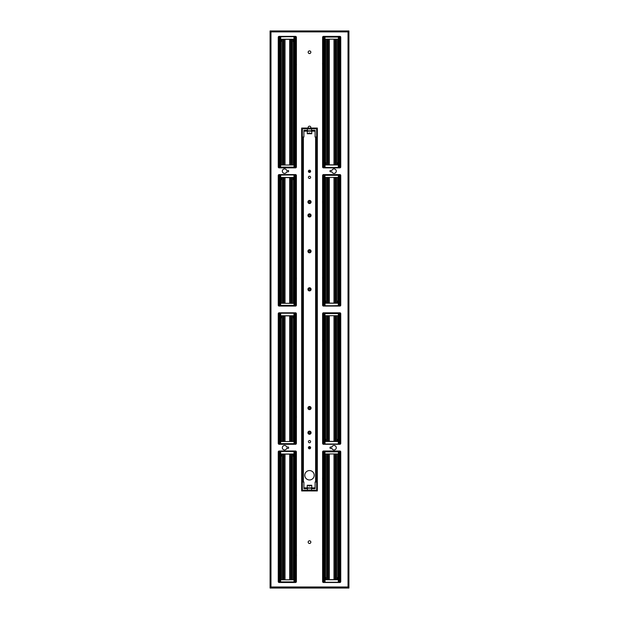 <?xml version="1.0" encoding="UTF-8"?>
<svg xmlns="http://www.w3.org/2000/svg" width="619" height="619" viewBox="0 0 619 619"><rect width="100%" height="100%" fill="white"/><g stroke="black" fill="none" stroke-linecap="round" stroke-linejoin="round"><path stroke-width="0.93" d="M270.751 31.623L270.077 30.95L270.077 588.05L271.153 586.974L270.751 587.377L270.751 31.623L270.751 587.377L270.751 31.623L348.249 31.623L348.249 587.377L348.923 588.05L348.923 30.95L348.249 31.623L348.923 30.95L270.077 30.95L270.751 31.623M270.751 587.377L348.249 587.377L270.751 587.377L348.249 587.377L270.751 587.377L270.077 588.05L348.923 588.05L347.847 586.974L348.249 587.377L348.249 31.623M323.969 579.554L323.93 454.029L323.969 579.554L323.064 579.562L323.064 454.029L323.93 453.982L323.93 451.847L324.975 451.468L324.913 453.959L323.93 453.982M322.778 579.833L323.335 579.608L323.335 454.036L325.014 453.959M322.716 579.771L322.716 453.82L323.126 453.967M340.226 453.967L339.761 579.608L339.761 453.982L338.345 453.959L340.636 453.758L340.636 451.646L323.072 451.29L323.335 453.982L322.716 453.82M323.93 579.562L323.335 579.608M325.385 577.666L325.842 577.674A7.59 0.395 0 0 1 325.455 577.659L326.329 577.806L326.329 579.601L325.346 579.601L325.447 453.959M325.346 579.601L325.223 453.959M326.329 577.806L325.462 577.659M326.298 577.751L325.865 577.651M326.329 579.601L329.37 579.632L329.37 453.959M339.421 579.562L340.357 579.694M340.582 579.833L340.612 453.773M337.966 577.666L337.912 577.659A7.59 0.395 180 0 1 337.51 577.674L337.061 577.751L337.966 577.666L338.005 579.601L337.904 453.959M338.005 579.601L329.37 579.632M337.487 577.651L337.889 577.659M337.061 577.751L337.169 579.663M327.234 579.67L336.643 579.678L327.234 579.67M339.761 579.608L337.022 579.601M323.59 579.608L325.223 579.632M322.569 477.93L322.708 486.689A216.371 7.552 -90 0 0 322.708 482.255A216.371 7.552 90 0 0 322.708 477.822L322.716 477.775M322.716 554.833L322.708 554.786A216.371 7.552 -90 0 0 322.708 550.353L322.569 554.67M322.716 545.873L322.708 550.353A216.371 7.552 90 0 0 322.708 545.919L322.569 546.028M340.643 561.1L340.643 565.542A216.371 7.552 -90 0 1 340.643 561.1L340.643 556.667A216.371 7.552 90 0 0 340.643 561.1M340.636 467.02L340.643 475.934A216.371 7.552 -90 0 1 340.643 471.5A216.371 7.552 90 0 1 340.643 467.066L340.79 467.183M338.817 579.608L338.817 453.975M338.129 579.632L338.129 453.959M336.875 579.655L336.875 453.959M335.877 579.639L335.877 453.959M335.026 579.632L335.026 453.959M333.981 579.632L333.981 453.959M324.534 453.975L324.534 579.608M326.476 579.655L326.476 453.959M327.482 579.639L327.482 453.959M328.333 579.632L328.333 453.959M324.975 453.959L338.376 453.959L338.376 451.831L324.975 451.831L324.913 453.959M323.064 451.839L323.93 451.491L323.335 451.855M338.438 453.959L338.376 451.468L324.975 451.468M339.073 453.975L339.073 451.847L338.376 451.468M340.28 451.29L340.288 451.855L339.073 451.847L340.288 451.839M322.716 453.758L323.064 451.855L323.064 453.967M322.716 582.03L322.909 579.647L325.037 579.732L325.037 581.914L323.93 581.891L323.93 579.748M338.492 579.732L339.073 579.748L339.212 582.255L340.017 581.891L338.492 581.906L338.492 579.732L325.037 579.732M339.073 579.748L340.636 579.717L340.636 582.03M340.218 582.417L340.017 581.891L340.605 582.084M338.314 579.732L338.314 581.914L339.212 582.255M323.064 579.74L323.42 582.255L323.335 579.748M323.242 582.456L340.11 582.456M324.867 579.732L324.689 582.27L338.663 582.27M294.806 454.137L294.466 579.771L294.466 454.137L295.936 454.184L295.936 579.717L295.07 579.763L295.07 581.899L294.025 581.914L294.087 579.786L295.07 579.763M296.222 453.913L295.665 454.137L295.665 579.709L294.806 579.763M296.284 453.975L296.284 579.926L295.874 579.779M295.031 454.191L295.07 579.717M293.553 579.786L293.615 455.94L292.671 455.94L292.671 454.145L293.654 454.145L293.615 456.079M293.654 454.145L293.777 579.786M292.671 455.94L293.576 456.071A7.59 0.395 180 0 0 293.158 456.071L293.538 456.087M292.702 455.994L293.135 456.095M292.671 454.145L289.63 454.114L289.63 579.786M278.418 453.913L278.364 579.926L278.983 454.191L278.774 579.779M279.579 579.717L279.579 454.184L278.983 454.137L279.579 454.184L279.239 579.763L280.655 579.786L280.562 581.914L294.025 581.914L294.025 579.786L280.624 579.786L280.624 582.278L294.025 582.278M281.034 456.079L281.088 456.087A7.59 0.395 -0 0 1 281.49 456.071L281.939 455.994L281.034 456.079L280.995 454.145L281.096 579.786M280.995 454.145L289.63 454.114M281.513 456.095L281.103 456.087M281.939 455.994L281.831 454.083M294.466 579.771L293.986 579.786M291.766 454.075L282.357 454.067L291.766 454.075M279.239 454.137L281.978 454.145M294.466 454.137L293.777 454.114M296.431 555.816L296.292 547.057A216.371 7.552 90 0 0 296.292 551.49A216.371 7.552 -90 0 0 296.292 555.924L296.284 555.97M296.284 478.913L296.292 478.959A216.371 7.552 90 0 0 296.292 483.393L296.431 479.075M296.284 487.873L296.292 483.393A216.371 7.552 -90 0 0 296.292 487.826L296.292 487.834M278.357 472.645L278.357 468.204A216.371 7.552 90 0 1 278.357 472.645L278.357 477.079A216.371 7.552 -90 0 0 278.357 472.645M278.364 566.725L278.357 557.804A216.371 7.552 90 0 1 278.357 562.245A216.371 7.552 -90 0 1 278.357 566.679L278.21 566.563M280.183 454.137L280.183 579.771M280.871 454.114L280.871 579.786M282.125 454.091L282.125 579.786M283.123 454.106L283.123 579.786M283.974 454.114L283.974 579.786M285.019 454.114L285.019 579.786M292.524 454.091L292.524 579.786M291.518 454.106L291.518 579.786M290.667 454.114L290.667 579.786M280.562 579.786L278.364 579.988L278.364 582.03M295.859 582.417L295.665 579.763L296.284 579.988L296.284 582.03M295.665 581.899L295.07 581.899L295.936 581.906L295.936 579.779M279.927 579.763L279.927 581.899L280.624 582.278M278.79 582.417L278.712 581.891L279.927 581.899L278.712 581.906L278.712 579.779M278.898 582.456L295.75 582.456M295.936 451.839L296.091 454.098L293.963 454.013L293.963 451.831L295.07 451.855L295.07 453.99M280.508 454.013L279.927 453.998L279.788 451.491L278.983 451.855L280.508 451.831L280.508 454.013L293.963 454.013M279.927 453.998L278.364 454.021L278.72 451.29L295.928 451.29M278.72 451.29L278.983 451.855L278.364 451.646M280.686 454.013L280.686 451.831L279.788 451.491M278.712 451.839L278.712 454.006M294.133 454.013L294.311 451.475L280.337 451.475M294.311 451.475L295.58 451.491L295.665 453.99M308.277 128.056A1.346 1.346 0 0 1 309.5 126.152A1.346 1.346 0 0 1 310.723 128.056M309.5 53.574A1.346 1.346 0 0 1 308.339 51.555A1.346 1.346 0 0 1 310.661 51.555A1.346 1.346 0 0 1 309.5 53.574M309.5 543.474A1.346 1.346 0 0 1 308.339 541.455A1.346 1.346 0 0 1 310.661 541.455A1.346 1.346 0 0 1 309.5 543.474M288.152 171.827L286.705 171.827A2.244 2.244 0 0 1 283.254 172.972A2.244 2.244 0 0 1 283.254 169.335A2.244 2.244 0 0 1 286.705 170.48L288.152 170.48A0.449 0.449 0 0 1 288.601 170.929L288.601 171.378A0.449 0.449 0 0 1 288.152 171.827M329.997 447.932L329.997 447.491A0.449 0.449 0 0 1 330.445 447.042L331.892 447.042A2.244 2.244 0 0 1 335.343 445.897A2.244 2.244 0 0 1 335.343 449.526A2.244 2.244 0 0 1 331.892 448.38L330.445 448.38A0.449 0.449 0 0 1 329.997 447.932M288.601 447.491L288.601 447.932A0.449 0.449 0 0 1 288.152 448.38L286.705 448.38A2.244 2.244 0 0 1 283.254 449.526A2.244 2.244 0 0 1 283.254 445.897A2.244 2.244 0 0 1 286.705 447.042L288.152 447.042A0.449 0.449 0 0 1 288.601 447.491M329.997 171.378L329.997 170.929A0.449 0.449 0 0 1 330.445 170.48L331.892 170.48A2.244 2.244 0 0 1 335.343 169.335A2.244 2.244 0 0 1 335.343 172.972A2.244 2.244 0 0 1 331.892 171.827L330.445 171.827A0.449 0.449 0 0 1 329.997 171.378M296.393 37.264A0.898 0.898 0 0 0 295.503 36.374L279.146 36.374A0.898 0.898 0 0 0 278.248 37.264L278.248 166.968A0.898 0.898 0 0 0 279.146 167.865L295.503 167.865A0.898 0.898 0 0 0 296.393 166.968L296.393 37.264M340.752 37.264A0.898 0.898 0 0 0 339.854 36.374L323.497 36.374A0.898 0.898 0 0 0 322.607 37.264L322.607 166.968A0.898 0.898 0 0 0 323.497 167.865L339.854 167.865A0.898 0.898 0 0 0 340.752 166.968L340.752 37.264M340.752 175.479A0.898 0.898 0 0 0 339.854 174.581L323.497 174.581A0.898 0.898 0 0 0 322.607 175.479L322.607 305.175A0.898 0.898 0 0 0 323.497 306.072L339.854 306.072A0.898 0.898 0 0 0 340.752 305.175L340.752 175.479M295.503 306.072A0.898 0.898 0 0 0 296.393 305.175L296.393 175.479A0.898 0.898 0 0 0 295.503 174.581L279.146 174.581A0.898 0.898 0 0 0 278.248 175.479L278.248 305.175A0.898 0.898 0 0 0 279.146 306.072L295.503 306.072M296.393 313.686A0.898 0.898 0 0 0 295.503 312.796L279.146 312.796A0.898 0.898 0 0 0 278.248 313.686L278.248 443.39A0.898 0.898 0 0 0 279.146 444.287L295.503 444.287A0.898 0.898 0 0 0 296.393 443.39L296.393 313.686M340.752 313.686A0.898 0.898 0 0 0 339.854 312.796L323.497 312.796A0.898 0.898 0 0 0 322.607 313.686L322.607 443.39A0.898 0.898 0 0 0 323.497 444.287L339.854 444.287A0.898 0.898 0 0 0 340.752 443.39L340.752 313.686M340.752 451.901A0.898 0.898 0 0 0 339.854 451.003L323.497 451.003A0.898 0.898 0 0 0 322.607 451.901L322.607 581.597A0.898 0.898 0 0 0 323.497 582.494L339.854 582.494A0.898 0.898 0 0 0 340.752 581.597L340.752 451.901M296.393 451.901A0.898 0.898 0 0 0 295.503 451.003L279.146 451.003A0.898 0.898 0 0 0 278.248 451.901L278.248 581.597A0.898 0.898 0 0 0 279.146 582.494L295.503 582.494A0.898 0.898 0 0 0 296.393 581.597L296.393 451.901M348.025 31.894L270.975 31.894L270.975 586.974L348.025 586.974L348.025 31.894M310.622 447.707A1.122 1.122 0 0 1 308.943 448.682A1.122 1.122 0 0 1 308.943 446.74A1.122 1.122 0 0 1 310.622 447.707M310.622 171.293A1.122 1.122 0 0 1 308.943 172.26A1.122 1.122 0 0 1 308.943 170.318A1.122 1.122 0 0 1 310.622 171.293M307.481 490.496L307.481 490.349A2.244 0.58 180 0 1 309.5 490.024A2.244 0.58 180 0 1 311.519 490.349L311.519 488.143L311.519 488.701L315.102 488.701L315.102 481.984L316.441 481.984L316.441 137.016L315.102 137.016L315.102 131.135L311.744 131.135L311.744 133.727L307.256 133.727L307.481 128.651A2.244 0.58 0 0 0 309.5 128.976A2.244 0.58 0 0 0 311.519 128.651L311.519 130.826L307.256 130.857M311.744 130.857L311.519 130.3L311.744 131.135L303.898 131.135L303.898 137.016L302.559 137.016L302.559 481.984L303.898 481.984L303.898 488.701L307.481 488.701L307.481 488.143L307.481 490.349M307.256 488.143L311.744 488.143M307.256 488.701L307.256 485.273L311.744 485.273L311.744 488.701M314.204 475.26A4.704 4.704 0 0 1 307.148 479.338A4.704 4.704 0 0 1 307.148 471.191A4.704 4.704 0 0 1 314.204 475.26M310.622 177.336A1.122 1.122 0 0 1 308.943 178.311A1.122 1.122 0 0 1 308.943 176.369A1.122 1.122 0 0 1 310.622 177.336M310.622 441.664A1.122 1.122 0 0 1 308.943 442.631A1.122 1.122 0 0 1 308.943 440.689A1.122 1.122 0 0 1 310.622 441.664M315.883 137.016L315.883 481.984M310.568 485.273A1.501 1.501 0 0 1 308.432 485.273M311.744 130.3L315.102 130.3L315.102 131.135M303.898 131.135L303.898 130.3L307.256 130.3M308.432 133.727A1.501 1.501 0 0 1 310.568 133.727M308.757 201.98A0.743 0.743 0 0 1 309.871 201.337A0.743 0.743 0 0 1 309.871 202.614A0.743 0.743 0 0 1 308.757 201.98M308.2 201.98A1.3 1.3 0 0 1 310.15 200.85A1.3 1.3 0 0 1 310.15 203.102A1.3 1.3 0 0 1 308.2 201.98M308.757 432.704A0.743 0.743 0 0 1 309.871 432.062A0.743 0.743 0 0 1 309.871 433.346A0.743 0.743 0 0 1 308.757 432.704M308.2 432.704A1.3 1.3 0 0 1 310.15 431.575A1.3 1.3 0 0 1 310.15 433.826A1.3 1.3 0 0 1 308.2 432.704M308.757 215.42A0.743 0.743 0 0 1 309.871 214.778A0.743 0.743 0 0 1 309.871 216.062A0.743 0.743 0 0 1 308.757 215.42M308.2 215.42A1.3 1.3 0 0 1 310.15 214.29A1.3 1.3 0 0 1 310.15 216.542A1.3 1.3 0 0 1 308.2 215.42M308.757 289.336A0.743 0.743 0 0 1 309.871 288.702A0.743 0.743 0 0 1 309.871 289.978A0.743 0.743 0 0 1 308.757 289.336M308.2 289.336A1.3 1.3 0 0 1 310.15 288.214A1.3 1.3 0 0 1 310.15 290.466A1.3 1.3 0 0 1 308.2 289.336M308.757 251.26A0.743 0.743 0 0 1 309.871 250.618A0.743 0.743 0 0 1 309.871 251.902A0.743 0.743 0 0 1 308.757 251.26M308.2 251.26A1.3 1.3 0 0 1 310.15 250.13A1.3 1.3 0 0 1 310.15 252.382A1.3 1.3 0 0 1 308.2 251.26M308.757 408.06A0.743 0.743 0 0 1 309.871 407.426A0.743 0.743 0 0 1 309.871 408.702A0.743 0.743 0 0 1 308.757 408.06M308.2 408.06A1.3 1.3 0 0 1 310.15 406.938A1.3 1.3 0 0 1 310.15 409.19A1.3 1.3 0 0 1 308.2 408.06M303.117 481.984L303.117 137.016M309.5 448.048L309.206 447.545L309.794 447.545L309.5 448.048M309.5 171.625L309.206 171.123L309.794 171.123L309.5 171.625M316.889 490.944L316.889 128.056L317.338 128.056L317.338 490.944L316.665 490.271L316.889 490.944M307.481 128.729L302.335 128.729L302.149 128.056L316.851 128.056L316.665 128.729L316.889 128.056L316.665 128.729L311.519 128.729M311.519 490.271L316.665 490.271L316.851 490.944L302.149 490.944L302.149 490.496L316.851 490.496M302.111 128.056L302.111 490.944L301.662 490.944L301.662 128.056L302.335 128.729L302.111 128.056M302.149 490.496L302.111 490.944L302.335 490.271L307.481 490.271M316.851 128.504L302.149 128.504M324.194 441.347L324.534 315.721L324.534 441.355L323.064 441.308L323.064 315.775L323.93 315.729L323.93 313.593L324.975 313.57L324.913 315.705L323.93 315.729M322.778 441.571L323.335 441.355L323.335 315.783L324.194 315.729M322.716 441.517L322.716 315.558L323.126 315.713M323.969 441.293L323.969 315.783M325.447 315.705L325.385 439.552L326.329 439.552L326.329 441.347L325.346 441.347L325.385 439.405M325.346 441.347L325.223 315.705M326.329 439.552L325.424 439.413A7.59 0.395 0 0 0 325.842 439.413L325.462 439.405M326.298 439.49L325.865 439.397M326.329 441.347L329.37 441.37L329.37 315.705M340.582 441.571L340.636 315.558L340.017 441.293L340.226 315.713M323.072 313.028L323.335 315.729L322.716 315.504L323.072 313.028L340.636 313.384L340.636 315.504L339.382 315.783L339.761 441.355L339.761 315.729L338.345 315.705L338.376 313.57L324.975 313.57L324.975 315.705L338.376 315.705L338.376 313.214L324.975 313.214M337.966 439.405L337.912 439.405A7.59 0.395 180 0 1 337.51 439.413L337.061 439.49L337.966 439.405L338.005 441.347L337.904 315.705M338.005 441.347L329.37 441.37M337.487 439.397L337.897 439.405M337.061 439.49L337.169 441.401M324.534 315.721L325.014 315.705M327.234 441.417L336.643 441.424L327.234 441.417M339.761 441.347L337.022 441.347M324.534 441.355L325.223 441.378M322.569 339.676L322.708 348.427A216.371 7.552 -90 0 0 322.708 343.994A216.371 7.552 90 0 0 322.708 339.56L322.716 339.514M322.716 416.572L322.708 407.658A216.371 7.552 90 0 1 322.708 412.092A216.371 7.552 -90 0 1 322.708 416.525L322.708 416.533M340.643 422.847L340.643 427.28A216.371 7.552 -90 0 1 340.643 422.847L340.643 418.413A216.371 7.552 90 0 0 340.643 422.847M340.636 328.766L340.643 337.68A216.371 7.552 -90 0 1 340.643 333.246A216.371 7.552 90 0 1 340.643 328.813L340.79 328.921M338.817 441.355L338.817 315.721M338.129 441.378L338.129 315.705M336.875 441.401L336.875 315.705M335.877 441.386L335.877 315.705M335.026 441.378L335.026 315.705M333.981 441.37L333.981 315.705M326.476 441.401L326.476 315.705M327.482 441.386L327.482 315.705M328.333 441.378L328.333 315.705M338.438 315.705L340.017 315.729L339.939 313.237L340.288 313.578M323.335 313.593L323.93 313.237L323.064 313.578M339.073 315.721L339.073 313.593L338.376 313.214M338.616 313.222L340.017 313.593M323.064 441.486L323.42 443.993L322.723 443.838L322.909 441.386L325.037 441.471L325.037 443.661L323.93 443.637L323.93 441.494M338.492 441.479L339.073 441.494L339.212 444.001L340.017 443.637L338.492 443.653L338.492 441.479L325.037 441.471M339.073 441.494L340.636 441.463L340.636 443.823L340.288 441.486M340.288 443.653L340.257 444.187M338.314 441.471L338.314 443.661L339.212 444.001M323.126 444.202L340.226 444.202M324.867 441.479L324.689 444.009L338.663 444.009M323.064 443.653L323.335 441.494M294.806 315.883L294.466 441.509L294.466 315.876L295.936 315.93L295.936 441.463L295.07 441.509L295.07 443.637L294.025 443.661L294.087 441.525L295.07 441.509M296.222 315.659L295.665 315.883L295.665 441.455L294.806 441.509M296.284 315.721L296.284 441.672L295.874 441.517M295.905 444.187L295.665 441.509L296.284 441.672M295.031 315.938L295.031 441.455M293.553 441.525L293.615 317.686L292.671 317.686L292.671 315.891L293.654 315.891L293.615 317.826M293.654 315.891L293.777 441.525M292.671 317.686L293.576 317.818A7.59 0.395 180 0 0 293.158 317.818L293.538 317.826M292.702 317.74L293.135 317.841M292.671 315.891L289.63 315.86L289.63 441.525M278.418 315.659L278.364 441.672L278.983 315.938L278.774 441.517M280.624 444.016L278.372 443.838L278.364 441.734L279.618 441.455L279.618 315.938L278.983 315.883L279.579 315.93L279.239 441.509L280.655 441.525L280.562 443.661L294.025 443.661L294.025 441.525L280.624 441.525L280.624 444.016L294.025 444.016M281.034 317.826L281.088 317.826A7.59 0.395 -0 0 1 281.49 317.818L281.939 317.74L281.034 317.826L280.995 315.891L281.096 441.525M280.995 315.891L289.63 315.86M281.513 317.841L281.103 317.826M281.939 317.74L281.831 315.829M294.466 441.509L293.986 441.525M291.766 315.814L282.357 315.814L291.766 315.814M279.239 315.883L281.978 315.891M294.466 315.876L293.777 315.852M296.431 417.562L296.292 408.803A216.371 7.552 90 0 0 296.292 413.237A216.371 7.552 -90 0 0 296.292 417.67L296.284 417.717M296.284 340.659L296.292 340.705A216.371 7.552 90 0 0 296.292 345.139L296.431 340.821M296.284 349.619L296.292 345.139A216.371 7.552 -90 0 0 296.292 349.573L296.431 349.464M278.357 334.384L278.357 329.95A216.371 7.552 90 0 1 278.357 334.384L278.357 338.817A216.371 7.552 -90 0 0 278.357 334.384M278.364 428.472L278.357 419.55A216.371 7.552 90 0 1 278.357 423.992A216.371 7.552 -90 0 1 278.357 428.425L278.21 428.309M280.183 315.876L280.183 441.509M280.871 315.852L280.871 441.525M282.125 315.837L282.125 441.525M283.123 315.852L283.123 441.525M283.974 315.86L283.974 441.525M285.019 315.86L285.019 441.525M292.524 315.837L292.524 441.525M291.518 315.852L291.518 441.525M290.667 315.86L290.667 441.525M280.562 441.525L278.983 441.509L278.743 444.187M295.665 443.637L295.07 444.001L295.936 443.653M278.712 443.653L278.712 441.517M279.927 441.509L279.927 443.645L278.983 443.637M296.284 441.734L295.936 443.637L295.936 441.517M278.774 444.202L295.874 444.202M295.936 315.752L295.928 313.036L296.091 315.845L293.963 315.76L293.963 313.578L295.07 313.593L295.07 315.736M280.508 315.76L279.927 315.744L279.788 313.237L278.983 313.593L280.508 313.578L280.508 315.76L293.963 315.76M279.927 315.744L278.364 315.767L278.72 313.036L295.928 313.036M278.72 313.036L278.983 313.601L278.364 313.392M280.686 315.76L280.686 313.578L279.788 313.237M294.133 315.76L294.311 313.222L280.337 313.222M294.311 313.222L295.58 313.237L295.665 315.736M324.194 303.093L324.534 177.467L324.534 303.101L323.064 303.047L323.064 177.514L323.93 177.467L323.93 175.339L324.975 175.316L324.913 177.452L323.93 177.467M322.778 303.318L323.335 303.101L323.335 177.529L324.194 177.467M322.716 303.256L322.716 177.305L323.126 177.46M340.473 174.837L323.072 174.775L323.335 177.467L322.716 177.305M323.969 303.039L323.93 177.514M325.447 177.452L325.385 301.291L326.329 301.291L326.329 303.093L325.346 303.086L325.385 301.151M325.346 303.086L325.223 177.452M326.329 301.291L325.424 301.159A7.59 0.395 0 0 0 325.842 301.159L325.462 301.151M326.298 301.236L325.865 301.136M326.329 303.093L329.37 303.117L329.37 177.452M340.582 303.318L340.636 177.305L340.017 303.039L340.226 177.46M339.421 177.514L339.421 303.047L340.017 303.101L339.421 303.047L339.761 177.467L338.345 177.452L338.376 175.316L324.975 175.316L324.975 177.452L338.376 177.452L338.376 174.96L324.975 174.96M337.966 301.151L337.912 301.151A7.59 0.395 180 0 1 337.51 301.159L337.061 301.236L337.966 301.151L338.005 303.086L337.904 177.452M338.005 303.086L329.37 303.117M337.487 301.136L337.897 301.151M337.061 301.236L337.169 303.148M324.534 177.467L325.014 177.452M327.234 303.163L336.643 303.171L327.234 303.163M339.761 303.093L337.022 303.093M324.534 303.101L325.223 303.124M322.569 201.423L322.708 210.174A216.371 7.552 -90 0 0 322.708 205.74A216.371 7.552 90 0 0 322.708 201.307L322.716 201.26M322.716 278.318L322.708 278.271A216.371 7.552 -90 0 0 322.708 273.838L322.569 278.163M322.716 269.358L322.708 273.838A216.371 7.552 90 0 0 322.708 269.404L322.569 269.52M340.79 280.268L340.659 280.159A216.371 7.552 90 0 0 340.643 284.593L340.643 289.027A216.371 7.552 -90 0 1 340.643 284.593L340.636 280.113M340.636 190.505L340.643 199.426A216.371 7.552 -90 0 1 340.643 194.985A216.371 7.552 90 0 1 340.643 190.559L340.643 190.551M338.817 303.101L338.817 177.467M338.129 303.124L338.129 177.452M336.875 303.14L336.875 177.452M335.877 303.124L335.877 177.452M335.026 303.117L335.026 177.452M333.981 303.117L333.981 177.452M326.476 303.14L326.476 177.452M327.482 303.124L327.482 177.452M328.333 303.117L328.333 177.452M338.438 177.452L340.636 177.251L340.636 175.131L339.073 175.339L340.28 174.775M323.335 175.339L323.93 175.339L323.064 175.324L323.064 177.46M339.073 177.467L339.073 175.339L338.376 174.96M322.716 177.251L323.064 175.339M322.716 305.616L322.909 303.132L325.037 303.217L325.037 305.407L323.93 305.384L323.93 303.24M338.492 303.225L339.073 303.233L339.212 305.74L340.017 305.384L338.492 305.399L338.492 303.225L325.037 303.217M339.073 303.233L340.636 303.209L340.636 305.616M323.064 305.391L323.072 305.948L340.636 305.585M338.314 303.217L338.314 305.407L339.212 305.74M340.288 305.391L340.288 303.225M324.867 303.225L324.689 305.755L338.663 305.755M323.93 305.74L324.689 305.755M295.031 177.684L295.07 303.209L295.031 177.684L295.936 177.676L295.665 303.256M296.222 177.405L295.665 177.622L295.665 303.194L293.986 303.271M296.284 177.46L296.284 303.418L295.874 303.264M278.774 303.264L279.239 177.622L279.239 303.248L296.284 303.418M295.07 177.668L295.665 177.622M293.615 179.572L293.158 179.564A7.59 0.395 180 0 1 293.545 179.572L292.671 179.425L292.671 177.63L293.654 177.63L293.553 303.271M293.654 177.63L293.777 303.271M292.671 179.425L293.538 179.572M292.702 179.487L293.135 179.58M292.671 177.63L289.63 177.607L289.63 303.271M279.579 177.668L278.643 177.537M278.418 177.405L278.388 303.465M281.034 179.572L281.088 179.572A7.59 0.395 -0 0 1 281.49 179.564L281.939 179.487L281.034 179.572L280.995 177.63L281.096 303.271M280.995 177.63L289.63 177.607M281.513 179.58L281.103 179.572M281.939 179.487L281.831 177.576M291.766 177.56L282.357 177.552L291.766 177.56M279.239 177.63L281.978 177.63M295.41 177.63L293.777 177.599M296.431 279.301L296.292 270.549A216.371 7.552 90 0 0 296.292 274.983A216.371 7.552 -90 0 0 296.292 279.417L296.284 279.463M296.284 202.405L296.292 202.452A216.371 7.552 90 0 0 296.292 206.885L296.431 202.56M296.284 211.365L296.292 206.885A216.371 7.552 -90 0 0 296.292 211.319L296.431 211.203M278.357 196.13L278.357 191.697A216.371 7.552 90 0 1 278.357 196.13L278.357 200.564A216.371 7.552 -90 0 0 278.357 196.13M278.364 290.21L278.357 281.297A216.371 7.552 90 0 1 278.357 285.73A216.371 7.552 -90 0 1 278.357 290.164L278.21 290.056M280.183 177.622L280.183 303.256M280.871 177.599L280.871 303.271M282.125 177.583L282.125 303.271M283.123 177.599L283.123 303.271M283.974 177.599L283.974 303.271M285.019 177.607L285.019 303.271M294.466 303.256L294.466 177.622M292.524 177.583L292.524 303.271M291.518 177.599L291.518 303.271M290.667 177.599L290.667 303.271M278.712 303.264L278.364 305.593L278.983 305.376L278.712 303.264L278.983 305.376M280.562 303.271L280.624 305.407L280.624 303.271L278.983 303.248M294.025 303.271L294.025 305.407L279.927 305.384L278.689 305.948L295.928 305.948L295.936 305.399M295.07 303.248L295.07 305.74L295.58 305.74L294.025 305.763L294.087 303.271M278.712 305.399L279.927 305.384L279.927 303.256M296.284 303.472L296.284 305.593L295.936 303.264M296.261 174.999L296.091 177.591L293.963 177.506L293.963 175.316L295.07 175.339L295.07 177.483M280.508 177.498L279.927 177.483L279.788 174.976L278.983 175.339L280.508 175.324L280.508 177.498L293.963 177.506M279.927 177.483L278.364 177.514L278.388 174.999M295.936 177.498L295.928 174.775L278.364 175.131M280.686 177.506L280.686 175.316L279.788 174.976M294.133 177.498L294.311 174.968L280.337 174.968M294.311 174.968L295.58 174.984L295.665 177.483M323.969 164.786L323.93 39.26L323.969 164.786L323.064 164.793L323.064 39.26L323.93 39.214L323.93 37.086L324.975 36.707L324.913 39.198L323.93 39.214M322.778 165.064L323.335 164.84L323.335 39.268L325.014 39.19M322.716 165.002L322.716 39.051L323.126 39.198M340.357 36.529L323.072 36.521L323.335 39.214L322.716 39.051M323.93 164.793L323.335 164.84M325.447 39.19L325.385 163.037L326.329 163.037L326.329 164.832L325.346 164.832L325.385 162.898M325.346 164.832L325.223 39.19M326.329 163.037L325.424 162.905A7.59 0.395 0 0 0 325.842 162.905L325.462 162.89M326.298 162.983L325.865 162.882M326.329 164.832L329.37 164.863L329.37 39.19M340.582 165.064L340.636 39.051L340.017 164.786L340.226 39.198M340.636 36.831L340.636 38.989L339.382 39.268L339.761 164.84L339.761 39.214L338.345 39.19L338.438 37.063L324.975 37.063L324.975 39.19L338.376 39.19L338.376 36.707L324.975 36.707M337.966 162.898L338.005 164.832L337.897 162.898A7.59 0.395 180 0 1 337.51 162.905L337.966 162.898L337.904 39.19M338.005 164.832L329.37 164.863M337.487 162.882L337.889 162.89M337.061 162.983L337.169 164.894M327.234 164.902L336.643 164.909L327.234 164.902M339.761 164.84L337.022 164.832M323.59 164.84L325.223 164.863M322.569 63.161L322.708 71.92A216.371 7.552 -90 0 0 322.708 67.486A216.371 7.552 90 0 0 322.708 63.053L322.716 63.006M322.716 140.064L322.708 140.018A216.371 7.552 -90 0 0 322.708 135.584L322.569 139.902M322.716 131.104L322.708 135.584A216.371 7.552 90 0 0 322.708 131.151L322.569 131.259M340.643 146.332L340.643 150.773A216.371 7.552 -90 0 1 340.643 146.332L340.643 141.906A216.371 7.552 90 0 0 340.643 146.332M340.636 52.251L340.643 61.173A216.371 7.552 -90 0 1 340.643 56.731A216.371 7.552 90 0 1 340.643 52.298L340.79 52.414M338.817 164.847L338.817 39.206M338.129 164.863L338.129 39.19M336.875 164.886L336.875 39.19M335.877 164.871L335.877 39.19M335.026 164.863L335.026 39.19M333.981 164.863L333.981 39.19M324.534 39.206L324.534 164.847M326.476 164.886L326.476 39.19M327.482 164.871L327.482 39.19M328.333 164.863L328.333 39.19M338.438 39.198L340.017 39.214L339.939 36.722L340.288 37.07M323.335 37.086L323.93 36.722L323.064 37.07M339.073 39.214L339.073 37.078L338.376 36.707M338.616 36.707L340.017 37.086M322.716 38.989L322.716 36.877L323.064 39.198M322.723 167.416L322.909 164.878L325.037 164.964L325.037 167.145L323.93 167.13L323.93 164.987M338.492 164.964L339.073 164.979L339.212 167.486L340.017 167.13L338.492 167.145L338.492 164.964L325.037 164.964M339.073 164.979L340.636 164.956L340.628 167.416M323.064 164.971L323.072 167.687L340.636 167.331M338.314 164.964L338.314 167.145L339.212 167.486M324.867 164.964L324.689 167.501L338.663 167.501M324.689 167.501L323.42 167.486L323.335 164.987M294.806 39.368L294.466 165.002L294.466 39.368L295.936 39.415L295.936 164.948L295.07 164.994L295.07 167.13L294.025 167.145L294.087 165.018L295.07 164.994M296.222 39.152L295.665 39.368L295.665 164.94L294.806 164.994M296.284 39.206L296.284 165.157L295.874 165.01M295.031 39.43L295.07 164.948M293.553 165.018L293.615 41.171L292.671 41.171L292.671 39.376L293.654 39.376L293.615 41.311M293.654 39.376L293.777 165.018M292.671 41.171L293.576 41.303A7.59 0.395 180 0 0 293.158 41.303L293.538 41.318M292.702 41.233L293.135 41.326M292.671 39.376L289.63 39.345L289.63 165.018M278.418 39.152L278.364 165.157L278.983 39.43L278.774 165.01M279.579 164.948L279.579 39.415L278.983 39.368L279.579 39.415L279.239 164.994L280.655 165.018L280.562 167.145L294.025 167.145L294.025 165.018L280.624 165.018L280.624 167.509L294.025 167.509M281.034 41.311L281.088 41.318A7.59 0.395 -0 0 1 281.49 41.303L281.939 41.233L281.034 41.311L280.995 39.376L281.096 165.018M280.995 39.376L289.63 39.345M281.513 41.326L281.103 41.318M281.939 41.233L281.831 39.322M294.466 165.002L293.986 165.018M291.766 39.306L282.357 39.299L291.766 39.306M279.239 39.368L281.978 39.376M294.466 39.368L293.777 39.345M296.284 141.202L296.284 132.242M296.431 141.047L296.292 141.163A216.371 7.552 -90 0 1 296.292 136.722A216.371 7.552 90 0 1 296.292 132.296L296.292 132.288M296.284 64.144L296.292 64.198A216.371 7.552 90 0 0 296.292 68.624L296.431 64.306M296.284 73.104L296.292 68.624A216.371 7.552 -90 0 0 296.292 73.057L296.292 73.065M278.357 57.877L278.357 53.435A216.371 7.552 90 0 1 278.357 57.877L278.357 62.31A216.371 7.552 -90 0 0 278.357 57.877M278.364 151.957L278.357 143.043A216.371 7.552 90 0 1 278.357 147.477A216.371 7.552 -90 0 1 278.357 151.91L278.21 151.802M280.183 39.368L280.183 165.002M280.871 39.345L280.871 165.018M282.125 39.322L282.125 165.018M283.123 39.337L283.123 165.018M283.974 39.345L283.974 165.018M285.019 39.345L285.019 165.018M292.524 39.322L292.524 165.018M291.518 39.337L291.518 165.018M290.667 39.345L290.667 165.018M280.562 165.018L278.364 165.219L278.364 167.331L279.927 167.13L278.589 167.664M295.665 167.122L295.665 164.994L296.284 165.219L296.284 167.331L294.265 167.501M279.927 165.002L279.927 167.13L280.624 167.509M278.72 167.695L296.06 167.664M296.277 36.823L296.091 39.337L293.963 39.245L293.963 37.063L295.07 37.086L295.07 39.229M280.508 39.245L279.927 39.229L279.788 36.722L278.983 37.086L280.508 37.07L280.508 39.245L293.963 39.245M279.927 39.229L278.364 39.26L278.364 36.823M295.936 37.07L295.928 36.521L278.364 36.877M280.686 39.245L280.686 37.063L279.788 36.722M278.712 37.07L278.712 39.237M294.133 39.245L294.311 36.707L280.337 36.707M294.311 36.707L295.58 36.722L295.665 39.229M270.789 587.33L270.789 31.67L348.211 31.67L348.211 587.33L270.789 587.33M270.704 31.577L270.704 587.423L348.296 587.423L348.296 31.577L270.704 31.577M270.116 588.004L270.116 30.996L348.884 30.996L348.884 588.004L270.116 588.004M326.182 579.663L325.385 579.663L325.346 577.806M340.636 453.82L340.636 579.771M339.382 579.554L339.421 454.036L340.017 454.036L340.017 451.855M338.005 577.806L337.022 577.806M339.158 579.608L339.158 453.982M324.194 579.608L324.194 453.982M339.429 453.982L339.429 451.491M340.288 453.967L340.636 451.646M338.616 451.475L339.212 451.491M324.286 453.975L324.139 451.491L324.735 451.475M340.288 581.891L340.288 579.74M340.017 581.891L340.017 579.748M339.429 582.255L339.429 579.748M338.314 582.27L325.037 582.27M324.689 582.27L324.139 582.255L324.286 579.748M323.335 581.891L324.139 582.255M323.93 582.255L323.141 582.417M295.07 454.191L295.031 579.709M292.818 454.083L293.615 454.083L293.654 455.94M279.618 579.709L278.983 579.709L278.983 581.891M280.995 455.94L281.978 455.94M279.842 454.137L279.842 579.763M279.571 579.763L279.571 582.255M280.384 582.27L279.788 582.255M294.714 579.763L294.861 582.255L294.265 582.27M296.284 451.646L295.936 454.006M278.983 451.855L278.983 453.99M279.571 451.491L279.571 453.99M280.686 451.475L293.963 451.475M294.861 451.491L294.714 453.998M295.665 451.855L295.07 451.491M307.481 488.174L311.519 488.174M303.898 487.865L315.102 487.865M315.605 481.984L315.605 137.016M303.395 481.984L303.395 137.016M309.5 431.126A1.578 1.578 0 0 0 308.13 433.493A1.578 1.578 0 0 0 310.87 433.493A1.578 1.578 0 0 0 309.5 431.126M309.5 287.758A1.578 1.578 0 0 0 308.13 290.133A1.578 1.578 0 0 0 310.87 290.133A1.578 1.578 0 0 0 309.5 287.758M309.5 406.482A1.578 1.578 0 0 0 308.13 408.85A1.578 1.578 0 0 0 310.87 408.85A1.578 1.578 0 0 0 309.5 406.482M309.5 249.681A1.578 1.578 0 0 0 308.13 252.049A1.578 1.578 0 0 0 310.87 252.049A1.578 1.578 0 0 0 309.5 249.681M309.5 213.841A1.578 1.578 0 0 0 308.13 216.209A1.578 1.578 0 0 0 310.87 216.209A1.578 1.578 0 0 0 309.5 213.841M309.5 200.401A1.578 1.578 0 0 0 308.13 202.769A1.578 1.578 0 0 0 310.87 202.769A1.578 1.578 0 0 0 309.5 200.401M308.061 485.273A1.78 1.78 0 0 0 310.939 485.273M307.481 130.826L311.519 130.826M310.939 133.727A1.78 1.78 0 0 0 308.061 133.727M316.665 490.271L316.665 128.729M302.335 128.729L302.335 490.271M323.93 441.293L323.93 315.783M326.182 441.401L325.385 441.401L325.346 439.552M338.005 439.552L337.022 439.552M339.158 441.347L339.158 315.729M339.429 315.729L339.429 313.237L340.28 313.028M340.288 315.713L340.636 313.384M324.286 315.721L324.139 313.237L324.735 313.222M323.064 315.713L322.716 313.384M340.017 443.637L340.017 441.494M339.429 443.993L339.429 441.494M338.314 444.016L325.037 444.016M324.689 444.009L324.139 444.001L324.286 441.494M323.335 443.637L324.139 444.001M323.93 443.993L323.095 444.187M295.07 315.938L295.07 441.455M292.818 315.829L293.615 315.829L293.654 317.686M280.995 317.686L281.978 317.686M279.842 315.883L279.842 441.509M279.571 441.509L279.571 444.001M280.384 444.016L279.788 444.001M294.714 441.509L294.861 444.001L294.265 444.016M278.712 313.601L278.712 315.752M278.983 313.601L278.983 315.736M279.571 313.237L279.571 315.736M280.686 313.214L293.963 313.214M294.861 313.237L294.714 315.744M295.665 313.593L295.07 313.237M323.93 303.039L323.969 177.529M326.182 303.148L325.385 303.148L325.346 301.291M339.382 177.529L340.017 177.529L340.017 175.339M338.005 301.291L337.022 301.291M339.158 303.093L339.158 177.467M339.429 177.467L339.429 174.984M340.288 177.46L340.288 175.339M338.616 174.96L339.212 174.976M324.286 177.467L324.139 174.976L324.735 174.96M322.716 305.585L323.064 303.225M340.017 305.376L340.017 303.24M339.429 305.74L339.429 303.24M338.314 305.763L325.037 305.763M324.139 305.74L324.286 303.233M323.335 305.376L323.335 303.24M292.818 177.576L293.615 177.576L293.654 179.425M278.364 303.418L278.364 177.46M279.618 177.684L279.579 303.194L278.983 303.256M280.995 179.425L281.978 179.425M279.842 177.63L279.842 303.248M294.806 177.63L294.806 303.248M295.665 303.248L295.665 305.376M280.624 305.763L294.025 305.763M279.571 303.248L279.571 305.74M280.384 305.763L279.788 305.747M294.714 303.256L294.861 305.747L294.265 305.763M278.712 175.347L278.712 177.498M278.983 175.347L278.983 177.483M279.571 174.984L279.571 177.483M280.686 174.96L293.963 174.96M294.861 174.976L294.714 177.483M295.665 175.339L295.07 174.984M326.182 164.894L325.385 164.894L325.346 163.037M338.005 163.037L337.022 163.037M339.158 164.84L339.158 39.214M324.194 164.84L324.194 39.214M339.429 39.214L339.429 36.722L340.28 36.521M340.288 39.198L340.636 36.877M324.286 39.214L324.139 36.722L324.735 36.707M340.288 167.122L340.288 164.971M340.017 167.122L340.017 164.987M339.429 167.486L339.429 164.987M338.314 167.509L325.037 167.509M324.139 167.486L324.286 164.979M323.335 167.13L323.93 167.486M295.07 39.43L295.031 164.94M292.818 39.322L293.615 39.322L293.654 41.171M279.618 164.94L278.983 164.94L278.983 167.122M280.995 41.171L281.978 41.171M279.842 39.368L279.842 164.994M295.928 167.695L295.07 167.486M279.571 164.994L279.571 167.486M278.712 165.01L278.712 167.122M280.384 167.501L279.788 167.486M294.714 165.002L294.861 167.486M295.936 165.01L295.936 167.122M296.284 36.877L295.936 39.237M278.983 37.086L278.983 39.229M279.571 36.722L279.571 39.229M280.686 36.707L293.963 36.707M294.861 36.722L294.714 39.229M295.665 37.086L295.07 36.722"/></g></svg>
